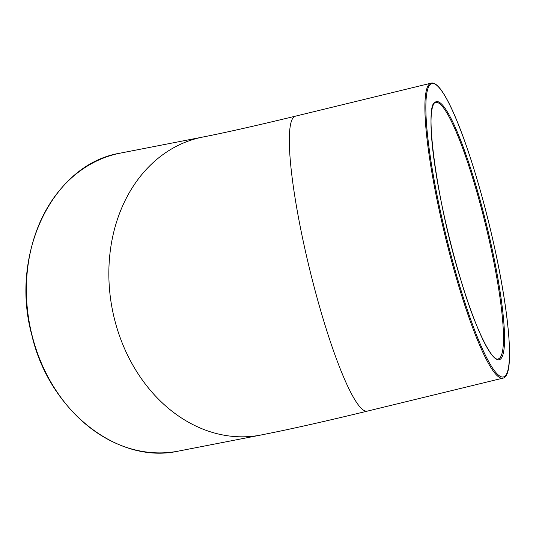 <?xml version="1.0" encoding="UTF-8"?>
<svg xmlns="http://www.w3.org/2000/svg" width="536" height="536" viewBox="0 0 536 536"><rect width="100%" height="100%" fill="white"/><g stroke="black" fill="none" stroke-linecap="round" stroke-linejoin="round"><path stroke-width="0.8" d="M484.651 221.093A131.997 19.497 -103.7 0 1 498.132 358.932C492.216 361.954 475.198 328.816 460.893 280.073C436.157 201.737 423.48 100.621 435.735 102.423A131.997 19.497 -103.7 0 1 484.651 221.093M485.556 220.845A132.821 19.618 76.3 0 0 431.004 123.776A132.821 19.618 76.3 0 0 486.621 346.832A132.821 19.618 76.3 0 0 485.556 220.845M447.46 241.448A150.971 22.298 -103.7 0 1 446.253 98.235A150.971 22.298 -103.7 0 1 509.468 351.77A150.971 22.298 -103.7 0 1 447.46 241.448M446.555 241.696A151.795 22.418 76.3 0 0 502.808 378.175C517.515 376.486 506.721 289.527 484.229 204.859C465.429 134.462 442.897 79.623 431.058 83.181A151.795 22.418 76.3 0 0 446.555 241.696M502.808 378.175L367.24 411.152A151.795 22.418 -103.7 0 1 310.987 274.673A151.795 22.418 -103.7 0 1 295.483 116.158L431.058 83.181M31.959 334.966A151.795 121.933 -101 0 1 120.473 153.095C53.051 163.822 9.474 253.434 31.798 334.993C49.124 410.516 117.592 464.792 178.562 451.078A151.795 121.933 -101 0 1 31.959 334.966M178.562 451.078L261.032 435.004A151.795 121.933 -101 0 1 114.429 318.893A151.795 121.933 -101 0 1 202.95 137.022L120.473 153.095M202.95 137.022C225.22 132.653 256.067 125.699 295.483 116.158M261.032 435.004L277.876 431.594C303.55 426.207 333.338 419.393 367.24 411.152"/></g></svg>
